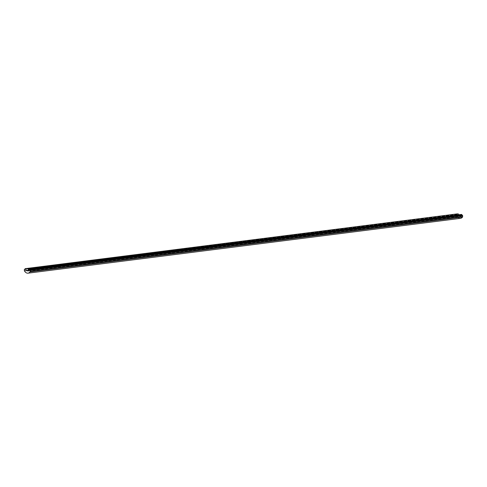 <?xml version="1.0" encoding="UTF-8"?>
<svg xmlns="http://www.w3.org/2000/svg" width="487" height="487" viewBox="0 0 487 487"><rect width="100%" height="100%" fill="white"/><g stroke="black" fill="none" stroke-linecap="round" stroke-linejoin="round"><path stroke-width="0.37" stroke-dasharray="2.44 1.83" d="M28.404 270.309L458.596 215.79L460.909 216.143L28.416 270.955M460.489 218.353A6.404 3.957 82.8 0 1 457.019 216.198L24.52 271.015M457.756 213.83A0.517 0.323 -97.2 0 1 457.555 214.335L457.518 214.341A1.924 1.187 -97.2 0 0 457.342 214.347A1.924 1.187 -97.2 0 0 456.897 214.554L456.861 215.644A0.743 0.457 -97.2 0 0 457.019 216.198M458.596 215.79L458.577 214.603M460.909 216.143L460.879 214.31M456.861 215.644L24.368 270.455M456.843 214.7L24.35 269.518M456.897 214.554L24.399 269.372M457.518 214.341L25.056 269.153L457.555 214.335M457.342 214.347L25.099 269.128M457.53 214.341L25.038 269.159"/><path stroke-width="0.73" d="M28.386 269.122L461.688 214.432A0.517 0.323 82.8 0 0 461.907 215.004L29.415 269.816A0.517 0.323 82.8 0 1 29.196 269.244L28.386 269.122L28.416 270.955L26.103 270.602L26.067 268.769L25.257 268.647L457.756 213.83L26.067 268.769M28.404 270.309L26.103 270.602M461.907 215.004L461.95 215.023A1.924 1.187 82.8 0 1 462.577 215.424L462.65 216.526A0.743 0.457 -97.2 0 1 462.516 217.038L30.017 271.856A0.743 0.457 -97.2 0 0 30.157 271.344L30.084 270.236A1.924 1.187 82.8 0 0 29.451 269.835L29.415 269.816M30.017 271.856A6.404 3.957 82.8 0 1 27.996 273.17A6.404 3.957 82.8 0 1 24.52 271.015A0.743 0.457 -97.2 0 1 24.368 270.455L24.399 269.372A1.924 1.187 -97.2 0 1 24.843 269.159A1.924 1.187 -97.2 0 1 25.02 269.159L25.038 269.159A0.517 0.323 -97.2 0 0 25.257 268.647M462.516 217.038A6.404 3.957 82.8 0 1 460.489 218.353L27.996 273.17M458.577 214.603L458.565 213.957M461.688 214.432L29.196 269.244M462.65 216.526L30.157 271.344M461.95 215.023L29.451 269.835M462.577 215.424L30.084 270.236M462.632 215.589L30.139 270.401"/></g></svg>
